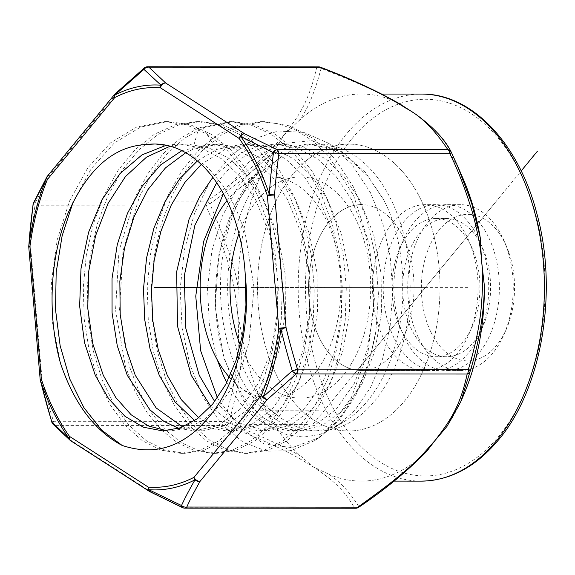 <?xml version="1.0" encoding="UTF-8"?>
<svg xmlns="http://www.w3.org/2000/svg" width="575" height="575" viewBox="0 0 575 575"><rect width="100%" height="100%" fill="white"/><g stroke="black" fill="none" stroke-linecap="round" stroke-linejoin="round"><path stroke-width="0.43" stroke-dasharray="2.88 2.16" d="M383.554 338.373A82.944 52.756 -90 0 0 425.241 370.544A82.944 52.756 -90 0 0 472.643 324.142A82.944 52.756 -90 0 0 467.029 236.828A82.944 52.756 90 0 0 425.335 204.657A82.944 52.756 90 0 0 377.94 251.059A82.944 52.756 90 0 0 383.554 338.373M435.908 370.544A82.944 52.756 -90 0 0 483.309 324.142A82.944 52.756 -90 0 0 477.696 236.835A82.944 52.756 90 0 0 436.001 204.664A82.944 52.756 90 0 0 388.607 251.067A82.944 52.756 90 0 0 394.22 338.38A82.944 52.756 -90 0 0 435.908 370.544L361.244 370.501A82.944 52.756 -90 0 1 319.556 338.337A82.944 52.756 90 0 1 313.943 251.023A82.944 52.756 90 0 1 361.337 204.621A82.944 52.756 90 0 0 313.943 251.023A82.944 52.756 90 0 0 319.556 338.337A82.944 52.756 -90 0 0 361.244 370.501A82.944 52.756 -90 0 0 408.638 324.099A82.944 52.756 -90 0 0 403.025 236.792A82.944 52.756 90 0 0 361.337 204.621A82.944 52.756 90 0 1 403.025 236.792A82.944 52.756 -90 0 1 408.638 324.099A82.944 52.756 -90 0 1 361.244 370.501L425.241 370.544M420.957 199.755A143.441 91.238 -90 0 0 348.867 144.117A143.441 91.238 -90 0 0 266.893 224.365A143.441 91.238 -90 0 0 276.604 375.36A143.441 91.238 -90 0 0 348.702 430.991A143.441 91.238 -90 0 0 430.668 350.743A143.441 91.238 -90 0 0 420.957 199.755A143.441 91.238 -90 0 1 430.668 350.743A143.441 91.238 -90 0 1 348.702 430.991A143.441 91.238 -90 0 1 276.604 375.36A143.441 91.238 90 0 1 266.893 224.365A143.441 91.238 90 0 1 348.867 144.117A143.441 91.238 90 0 1 420.957 199.755M216.717 182.685L231.236 166.24L247.343 154.136L264.708 146.639L282.864 144.081L304.527 147.761L325.134 158.599L343.958 176.353L359.605 199.719L373.642 234.485L381.096 273.592L381.455 313.195L374.842 351.246L362.013 384.021L343.987 409.429L322.266 425.5L298.698 430.963L279.249 427.247L260.856 416.286L244.526 398.633L231.243 375.331C201.998 313.9 214.525 212.743 260.288 169.107A143.441 91.238 -90 0 0 224.537 329.863A143.441 91.238 -90 0 0 311.643 430.97A143.441 91.238 -90 0 0 346.315 420.239A143.441 91.238 -90 0 0 387.083 206.605L383.604 199.733L367.957 176.367L349.133 158.614L328.533 147.775L306.863 144.095L281.621 149.083L258.326 163.487L238.028 186.494L222.23 216.365L211.873 250.98L207.518 288.204L209.401 325.371L217.285 359.878M226.73 382.576L239.89 403.046L255.415 418.298L272.507 427.714L290.698 430.963L314.396 425.435L336.102 409.307L354.301 383.46L367.015 350.606L373.513 312.441L373.017 272.758L365.578 234.255L351.605 199.712L336.008 176.41L317.35 158.757L296.635 147.797L274.864 144.073L258.24 146.215L242.082 152.598L212.865 177.323M201.272 164.378L225.228 149.213L250.865 144.059L272.636 147.782L293.351 158.743L312.009 176.396L327.599 199.697L341.579 234.241L349.018 272.744L349.514 312.426L343.016 350.592L330.302 383.446L312.103 409.292L290.397 425.421L266.699 430.948L239.092 423.344L214.719 401.544M210.716 406.388L233.658 424.717L258.7 430.941L282.591 425.32L304.247 409.141L322.316 383.424L335.06 350.427L341.493 312.627L341.025 272.852L333.55 234.154L319.599 199.697L303.967 176.338L285.322 158.714L264.78 147.825L242.866 144.059L216.674 149.435L197.397 160.928M185.754 152.742L192.668 149.421L218.867 144.045L240.774 147.811L261.323 158.7L279.96 176.324L295.6 199.683L309.551 234.14L317.026 272.838L317.493 312.613L311.061 350.412L298.317 383.41L280.248 409.127L258.592 425.306L234.701 430.927L216.229 427.584L198.706 417.73M194.702 420.613L210.393 428.317L226.701 430.927L250.283 425.45L272.011 409.371L290.023 383.956L302.86 351.16L309.458 313.123L309.091 273.513L301.631 234.413L287.601 199.676L271.961 176.317L253.151 158.571L232.544 147.725L210.867 144.037L181.873 150.657M170.207 146.172L186.861 144.023L208.545 147.71L229.145 158.556L247.962 176.302L263.602 199.662L277.632 234.399L285.092 273.499L285.459 313.109L278.861 351.145L266.024 383.942L248.012 409.357L226.284 425.435L202.702 430.912L182.699 426.973M178.703 428.397L194.702 430.905L218.371 425.392L240.07 409.292L258.276 383.46L271.005 350.606L277.509 312.419L277.021 272.737L269.582 234.205L255.602 199.662L240.012 176.353L221.346 158.693L200.625 147.739L178.861 144.023L166.319 145.238M217.436 397.886L238.603 426.844L264.306 443.979L292.15 447.673L319.571 437.482L314.582 440.694L326.291 431.681L351.404 397.541L368.093 351.648L374.397 298.921L369.459 244.972L353.639 195.557L328.447 155.962L313.08 141.22L296.384 130.41L278.774 123.819L260.698 121.62L239.121 124.847L218.335 134.32L199.108 149.673L182.131 170.322L168.022 195.464L157.277 224.149L150.283 255.264L147.257 287.615L148.285 319.966L153.295 351.066L162.042 379.73L174.16 404.85L189.139 425.457L206.375 440.773L225.163 450.203L244.742 453.38L264.313 450.189L283.094 440.759L300.337 425.442L315.323 404.836L327.455 379.73L336.217 351.073L341.248 319.988L342.305 287.651L339.308 255.307L332.343 224.2L321.633 195.514L307.553 170.365L290.598 149.708L271.393 134.342L250.628 124.854L229.066 121.605L198.806 127.823L180.248 138.403L163.178 153.748L148.098 173.37L135.47 196.65L118.975 251.088L115.546 310.155L125.393 366.332L134.902 391.079L147.042 412.505L161.403 429.927L177.495 442.793L194.774 450.692L212.664 453.359L232.257 450.189L251.067 440.759L268.324 425.435L283.331 404.807L295.471 379.665L304.24 350.98L309.257 319.851L310.299 287.471L307.28 255.099L300.279 223.97L289.534 195.277L275.411 170.135L258.412 149.507L239.164 134.183L218.363 124.753L196.772 121.584L175.195 124.789L154.416 134.234L135.183 149.565L118.198 170.186L104.075 195.306L93.323 223.963L86.308 255.063L83.267 287.407L84.273 319.75L89.254 350.851L97.973 379.522L110.069 404.663L125.034 425.299L142.248 440.651L161.022 450.117L180.593 453.344L200.193 450.196L219.003 440.788L236.268 425.478L251.289 404.865L263.436 379.73L272.219 351.052L277.251 319.923L278.3 287.543L275.296 255.163L268.302 224.02L257.564 195.327L243.441 170.171L226.457 149.529L207.208 134.191L186.401 124.746L164.809 121.569L136.814 126.974L110.551 142.816L87.644 168.072L69.503 201.092L57.227 239.732L51.52 281.47L52.67 323.603L60.519 363.386M314.582 440.694L290.849 450.75L266.369 451.138L242.65 441.88L221.152 423.559L203.198 397.311L189.887 364.715L182.045 327.75L180.183 288.621L184.438 249.679L194.58 213.246L210.048 181.492L229.943 156.292L253.101 139.136L278.185 131.021L303.729 132.379L328.253 143.096L351.469 163.796L370.48 192.704L382.742 223.258L390.267 256.975L392.732 292.086L390.087 326.729L382.526 359.102L370.53 387.5L354.797 410.442L336.217 426.743L320.246 434.362L303.708 437.086L287.191 434.844L271.249 427.728L256.45 415.998L243.297 400.049L223.689 357.837L215.165 306.77L218.953 253.697L234.658 205.692L260.288 169.107M326.291 431.681A165.888 105.52 -90 0 0 375.885 331.43L378.415 293.803L375.389 255.846L366.915 219.557L353.359 186.846L335.39 159.44L313.893 138.776L289.922 125.947L264.694 121.627L243.117 124.847L222.338 134.32L203.104 149.673L186.127 170.322L172.018 195.471L161.28 224.157L154.28 255.271L151.261 287.622L152.289 319.973L157.291 351.073L166.038 379.73L178.157 404.85L193.143 425.464L210.378 440.773L229.159 450.203L248.738 453.38L268.309 450.196L287.098 440.759L304.333 425.45L319.326 404.836L331.452 379.73L340.22 351.081L345.244 319.988L346.301 287.651L343.311 255.307L336.339 224.2L325.63 195.522L311.549 170.365L294.601 149.716L275.396 134.349L254.624 124.854L233.062 121.605L202.803 127.83L184.252 138.403L167.174 153.748L152.095 173.377L139.473 196.65L122.971 251.088L119.55 310.155L129.397 366.332L138.898 391.079L151.038 412.505L165.399 429.927L181.492 442.793L198.778 450.692L216.66 453.366L236.26 450.196L255.063 440.766L272.32 425.442L287.327 404.814L299.467 379.673L308.236 350.98L313.26 319.851L314.295 287.478L311.276 255.106L304.283 223.97L293.53 195.284L279.407 170.143L262.416 149.514L243.167 134.191L222.367 124.761L200.776 121.584L179.199 124.789L158.42 134.234L139.186 149.565L122.202 170.178L108.078 195.306L97.326 223.963L90.311 255.063L87.263 287.399L88.27 319.743L93.251 350.851L101.976 379.522L114.066 404.656L129.03 425.299L146.244 440.651L165.018 450.117L184.589 453.344L204.19 450.196L222.999 440.788L240.271 425.486L255.286 404.872L267.44 379.737L276.216 351.059L281.247 319.93L282.303 287.55L279.292 255.171L272.306 224.034L261.56 195.335L247.444 170.178L230.46 149.536L211.212 134.198L190.411 124.753L168.813 121.569L140.674 127.032L114.296 143.031L91.324 168.532L73.19 201.847M387.083 206.605L383.618 199.583L365.326 172.356L343.016 152.641L311.7 140.667L279.263 143.872L248.846 162.093L223.402 193.61M319.571 437.482L338.963 420.382L355.415 396.146L367.978 365.988L375.885 331.43M166.7 430.732L170.703 430.891L187.507 428.145L203.629 419.987L218.407 406.741L231.243 388.901L241.601 367.173L249.047 342.377L254.021 287.486L245.101 232.588L235.685 207.783L223.344 186.048L208.531 168.202L191.77 154.941L173.657 146.776L154.438 144.009M355.717 508.235A5.182 3.299 90 0 1 354.466 507.847A5.182 4.787 151.8 0 0 358.857 506.683C396.599 480.765 412.591 465.398 423.703 454.329L426.743 451.317M70.488 440.601A5.182 4.262 130.8 0 0 72.285 441.212L55.509 425.378L226.464 425.478A5.182 3.299 90 0 1 224.444 421.374A5.182 1.955 -163.1 0 0 228.692 422.927C269.977 439.458 287.967 449.082 300.603 455.989A193.531 123.1 90 0 1 242.362 337.633C241.809 361.416 240.084 382.612 228.699 422.92A5.182 1.84 -68.8 0 1 226.464 425.478C287.91 449.938 298.202 457.952 312.944 466.677C330.733 478.767 342.98 487.837 354.466 507.847L183.518 507.754A5.182 3.299 -90 0 0 184.762 508.135M182.577 507.653A5.182 2.645 115 0 0 183.518 507.754L151.06 491.905A5.182 3.012 -62.8 0 1 149.946 491.718M300.603 455.989L312.944 466.677L329.353 474.497C340.443 482.166 350.276 492.897 358.857 506.683A5.182 1.351 -124.5 0 1 358.656 507.323M238.194 289.225A193.531 123.1 90 0 1 274.297 150.7C259.533 165.507 245.281 178.602 209.818 203.787C227.341 244.598 236.799 273.075 238.194 289.225L237.64 313.641L242.362 337.633M298.885 120.793A193.531 123.1 90 0 1 361.402 94.034A193.531 123.1 90 0 1 393.228 100.632C379.098 92.403 355.055 81.664 321.102 68.418C314.467 93.402 307.064 110.867 298.885 120.793L284.33 134.528L274.297 150.7M423.703 454.329A193.531 123.1 90 0 1 361.179 481.095A193.531 123.1 90 0 1 329.353 474.497M462.71 397.174A193.531 123.1 90 0 1 448.284 424.422L460.539 402.133M446.969 426.42L448.284 424.422M393.228 100.632L399.984 104.017M416.163 114.504L421.978 119.133A193.531 123.1 90 0 1 462.832 178.07M149.766 491.618A5.182 3.702 122.8 0 0 151.06 491.905L72.285 441.212A5.182 3.702 -57.2 0 1 70.732 440.773M51.807 422.115A5.182 0.395 162.7 0 1 53.497 421.281A5.182 3.299 -90 0 0 55.509 425.378A5.182 4.471 -44 0 1 53.037 424.185M28.75 246.186A5.182 1.157 -176.3 0 0 30.655 247.207C31.402 234.981 32.825 221.167 34.931 205.778L205.879 205.872A5.182 3.299 90 0 1 207.129 201.077A5.182 1.351 -124.5 0 1 209.818 203.787A5.182 0.992 -25.4 0 0 205.879 205.872C234.916 270.042 234.492 290.842 237.64 313.641C238.948 328.296 238.805 343.778 237.216 360.079C236.138 375.029 231.883 395.456 224.444 421.374L53.497 421.281C49.824 409.795 46.022 395.974 42.083 379.831L40.307 380.334M40.185 379.586A5.182 0.539 175.1 0 0 42.083 379.838L30.655 247.207A5.182 0.539 -4.9 0 1 28.757 246.955M33.494 202.903A5.182 3.953 -155.4 0 1 36.175 200.977A5.182 3.299 -90 0 0 34.924 205.778A5.182 1.43 7.9 0 1 33.055 204.377M115.201 93.761A5.182 2.48 -133.2 0 1 116.732 93.445L145.619 67.85A5.182 2.12 49.9 0 0 144.289 67.987M320.469 67.218A5.182 1.84 -68.7 0 1 321.102 68.418A5.182 4.305 10.9 0 0 316.566 67.951C307.481 107.676 294.666 120.491 284.33 134.528C277.603 142.772 269.107 151.577 258.836 160.95C248.795 170.538 231.56 183.914 207.129 201.077L36.175 200.977L49.378 175.375A5.182 3.73 30 0 0 47.193 176.482M147.638 66.765A5.182 3.299 -90 0 0 145.619 67.85L316.566 67.951A5.182 3.299 90 0 1 318.586 66.865M451.26 152.181C442.506 137.641 432.745 126.629 421.978 119.133M47.394 176.18A5.182 3.163 -140.6 0 1 49.378 175.375L116.732 93.445A5.182 3.163 39.4 0 0 115.022 93.977M229.346 377.236A110.587 70.344 -90 0 0 240.084 387.255A110.587 70.344 -90 0 0 270.437 398.101A110.587 70.344 -90 0 0 333.629 336.231A110.587 70.344 -90 0 0 326.147 219.815A110.587 70.344 90 0 0 270.559 176.92A110.587 70.344 90 0 0 240.199 187.73L279.615 158.118A143.441 91.238 90 0 1 318.996 144.102A143.441 91.238 90 0 1 391.093 199.733A143.441 91.238 90 0 1 400.804 350.728A143.441 91.238 90 0 1 318.838 430.977A143.441 91.238 90 0 1 279.472 416.911A143.441 91.238 90 0 1 246.74 375.338A143.441 91.238 90 0 1 279.615 158.118M227.01 200.618A110.587 70.344 90 0 1 240.199 187.73M238.956 233.637A110.587 70.344 90 0 1 300.43 176.942A110.587 70.344 90 0 1 356.011 219.83A110.587 70.344 -90 0 1 363.501 336.246A110.587 70.344 -90 0 1 300.301 398.116A110.587 70.344 -90 0 1 244.713 355.221A110.587 70.344 90 0 1 240.364 345.302M401.177 329.913A69.115 43.966 -90 0 0 435.915 356.723A69.115 43.966 -90 0 0 475.417 318.054A69.115 43.966 -90 0 0 470.738 245.295A69.115 43.966 90 0 0 435.994 218.486A69.115 43.966 90 0 0 396.498 257.154A69.115 43.966 90 0 0 401.177 329.913M446.66 218.493A69.115 43.966 90 0 0 407.165 257.162A69.115 43.966 90 0 0 411.844 329.921A69.115 43.966 -90 0 0 446.581 356.73A69.115 43.966 -90 0 0 486.083 318.061A69.115 43.966 -90 0 0 481.404 245.302A69.115 43.966 90 0 0 446.66 218.493L435.994 218.486M404.886 338.38A82.944 52.756 -90 0 0 446.574 370.552A82.944 52.756 -90 0 0 493.975 324.149A82.944 52.756 -90 0 0 488.362 236.842A82.944 52.756 90 0 0 446.667 204.671A82.944 52.756 90 0 0 399.273 251.074A82.944 52.756 90 0 0 404.886 338.38M418.751 338.387A82.944 52.756 -90 0 0 460.446 370.559A82.944 52.756 -90 0 0 503.952 334.592A82.944 52.756 -90 0 0 504.009 240.695A82.944 52.756 -90 0 0 502.227 236.85A82.944 52.756 -90 0 0 460.539 204.678A82.944 52.756 -90 0 0 413.137 251.081A82.944 52.756 -90 0 0 418.751 338.387M431.092 332.472A73.262 46.604 -90 0 0 506.352 329.116A73.262 46.604 -90 0 0 506.395 246.172A73.262 46.604 -90 0 0 504.821 242.772A73.262 46.604 -90 0 0 439.451 229.691A73.262 46.604 -90 0 0 431.092 332.472M270.494 287.507L348.781 287.558M251.002 287.5L425.292 287.601L251.002 287.5M249.212 424.357L308.84 424.393M260.382 410.766L320.009 410.802M313.246 423.904L521.18 170.955M467.957 287.622L318.917 287.536M353.115 375.403L497.468 199.798M352.001 138.661A188.348 119.808 90 0 1 520.066 172.306A188.348 119.808 90 0 1 498.575 436.54A188.348 119.808 90 0 1 330.51 402.895A188.348 119.808 90 0 1 352.001 138.661M192.668 149.421L198.806 127.823L202.803 127.83L216.674 149.435M421.18 481.131A193.531 123.1 90 0 1 304.779 350.161A193.531 123.1 90 0 1 345.985 134.557A193.531 123.1 90 0 1 421.403 94.063M436.001 204.664L425.335 204.657M274.864 144.073L282.864 144.081M242.866 144.059L250.865 144.059M210.867 144.037L218.867 144.045M178.861 144.023L186.861 144.023M311.643 430.97L318.838 430.977M306.863 144.095L318.996 144.102M260.691 121.663L264.694 121.663M244.742 453.38L248.738 453.38M229.073 121.627L233.069 121.634M343.016 152.641L328.253 143.096M290.698 430.963L298.698 430.963M258.7 430.941L266.699 430.948M226.701 430.927L234.701 430.927M194.702 430.905L202.702 430.912M162.703 430.883L170.703 430.891M212.657 453.337L216.66 453.337M196.772 121.591L200.768 121.591M180.586 453.33L184.589 453.33M164.809 121.591L168.813 121.591M361.179 481.095L394.069 481.11M361.402 94.034L381.757 94.041M346.315 420.239L336.217 426.743M240.084 387.255L279.472 416.911M300.43 176.942L270.559 176.92M300.301 398.116L270.437 398.101M446.581 356.73L435.915 356.723M460.446 370.559L446.574 370.552M506.395 246.172L504.009 240.695M506.352 329.116L503.952 334.592M460.539 204.678L446.667 204.671"/><path stroke-width="0.86" d="M214.719 401.544L199.245 375.317L185.854 328.498L184.244 276.043L194.911 225.192L216.717 182.685M212.865 177.323L199.683 196.686L189.031 219.377L176.662 271.731L177.51 326.147L191.245 375.31L210.716 406.388M198.706 417.73L181.283 399.632L167.246 375.295L158.218 349.528L152.813 320.656L151.448 290.612L154.122 260.669L160.82 231.567L171.221 205.138L184.834 182.505L201.272 164.378M197.397 160.928L179.781 178.653L165.083 201.444L153.935 228.067L146.575 257.866L143.498 288.858L144.677 319.42L150.039 348.853L159.246 375.288L174.994 401.889L194.702 420.613M182.699 426.973L156.112 407.912L135.247 375.274L125.458 346.553L120.204 314.525L119.844 281.355L124.502 247.998L134.011 216.854L147.761 189.879L165.442 167.914L185.754 152.742M181.873 150.657L160.756 164.809L142.212 186.178L127.463 213.339L117.264 244.641L112.039 278.537L112.067 312.886L117.271 345.798L127.247 375.274L149.96 409.867L163.789 421.302L178.703 428.397M166.7 430.732L148.343 425.953L131.093 414.726L115.805 397.555L103.248 375.259L92.762 343.634L87.759 308.236L88.679 271.501L95.565 235.779L107.999 203.543L125.407 176.618L146.546 157.119L170.207 146.172M166.319 145.238L142.025 154.869L120.003 173.593L101.868 199.935L88.564 232.372L80.989 268.769L79.645 306.094L84.554 342.722L95.249 375.252L108.567 398.612L125.034 416.357L143.326 427.203L162.703 430.883L180.564 427.778L197.412 418.708L212.664 404.11L225.774 384.38L235.944 360.669L242.765 333.895L245.949 305.088L245.288 275.583C250.47 322.927 239.121 375.432 214.899 409.436C188.571 445.273 157.651 457.276 122.123 445.424C94.667 430.883 74.132 403.535 60.519 363.386C46.812 314.23 50.133 256.227 67.864 213.62C87.558 168.899 113.893 145.856 146.862 144.498A143.441 91.238 90 0 1 154.438 144.009A143.441 91.238 90 0 1 245.288 275.583M217.285 359.878L223.244 375.324L226.73 382.576M223.402 193.61L203.629 241.414L195.759 296.125L200.632 350.657L217.436 397.886M154.675 144.009L146.862 144.498M73.19 201.847L62.143 235.764L56.177 272.298L55.516 309.602L60.152 345.783L69.783 379.011L83.871 407.603L101.631 430.122L122.123 445.424M115.022 93.977A5.182 3.163 39.4 0 0 114.741 94.25A5.182 3.163 39.4 0 0 114.748 97.542L47.394 179.472A199.884 127.147 -90 0 0 29.922 246.51A5.182 0.819 -172.4 0 1 28.843 245.978A5.182 1.157 -176.3 0 0 28.75 246.179A5.182 5.182 0 0 0 28.757 246.955A5.182 0.539 -4.9 0 1 29.922 246.51L41.35 379.133A199.884 127.147 90 0 0 69.532 436.411A5.182 2.983 144.6 0 0 68.971 438.344L51.994 422.165C48.271 410.586 44.419 396.642 40.422 380.319A202.479 128.793 90 0 0 68.978 438.351A5.182 4.262 130.8 0 0 70.143 440.335A5.182 5.182 0 0 0 70.732 440.773A5.182 3.702 -57.2 0 1 69.532 436.411L148.314 487.104A199.884 127.147 -90 0 0 193.969 477.343L261.323 395.413A5.182 3.163 39.4 0 0 267.339 399.517A5.182 2.48 -133.2 0 1 263.242 396.822A202.479 128.793 -90 0 0 280.945 328.907C283.899 341.73 287.68 355.695 292.265 370.796L263.242 396.822A5.182 2.156 -157.8 0 1 261.323 395.413A199.884 127.147 -90 0 0 278.796 328.375A5.182 0.819 7.6 0 0 280.945 328.907L286.062 327.685C289.038 340.342 292.848 354.164 297.476 369.128A5.182 0.395 162.7 0 1 292.265 370.803A5.182 2.12 49.9 0 0 296.226 373.923L267.332 399.524L199.985 481.448A5.182 3.163 -140.6 0 1 193.969 477.351A5.182 3.802 62.7 0 0 195.018 479.809C189.067 490.18 184.568 498.755 181.52 505.518L148.767 489.699A202.479 128.793 -90 0 0 195.018 479.809A5.182 3.73 30 0 0 199.985 481.448C194.156 491.762 189.757 500.3 186.782 507.049A5.182 3.953 -155.4 0 1 181.52 505.518A5.182 2.645 115 0 0 182.562 507.646A5.182 5.182 0 0 0 184.762 508.135A5.182 3.299 -90 0 0 186.782 507.049L357.736 507.15C413.49 467.798 422.201 454.681 434.937 440.601C450.074 420.965 460.173 406.41 467.173 374.023A5.182 4.305 10.9 0 0 470.142 371.313C480.377 337.726 484.006 310.299 484.387 285.897A193.531 123.1 90 0 1 462.71 397.174L460.755 401.645L470.142 371.313A5.182 1.955 -163.1 0 0 468.424 369.222C475.403 345.848 479.701 325.04 481.304 306.791C482.842 287.859 482.95 272.758 481.62 261.488L484.387 285.897M355.717 508.235A5.182 5.182 0 0 0 358.656 507.323A5.182 1.351 -124.5 0 1 357.736 507.15A5.182 3.299 90 0 1 355.717 508.235L184.762 508.135M358.656 507.323C384.79 489.742 407.481 471.076 426.743 451.317L434.937 440.601L446.969 426.42L460.539 402.133M468.424 369.222A5.182 3.299 90 0 1 467.173 374.023L296.226 373.923A5.182 3.299 -90 0 0 297.476 369.128L468.424 369.222M320.462 67.218C350.786 78.739 377.293 91.008 399.984 104.017L416.163 114.504C433.687 127.485 445.352 139.969 451.159 151.972A5.182 4.787 151.8 0 0 447.839 149.622C434.571 129.641 420.728 115.913 406.317 108.445C393.048 100.028 369.89 86.638 319.837 67.246A5.182 1.84 -68.7 0 1 320.462 67.218A5.182 5.182 0 0 0 318.586 66.865A5.182 3.299 90 0 1 319.837 67.246L148.882 67.153A5.182 3.299 -90 0 0 147.638 66.765A5.182 5.182 0 0 0 144.289 67.987A5.182 2.12 49.9 0 0 143.951 69.381M480.218 237.489L471.637 203.248L457.657 166.189L462.832 178.07A193.531 123.1 90 0 1 480.218 237.489L481.62 261.488C480.952 249.363 477.947 233.198 472.621 212.987C465.736 190.174 458.146 170.416 449.858 153.719A5.182 0.992 -25.4 0 0 451.274 152.195A5.182 0.992 -25.4 0 0 451.26 152.174M457.657 166.189L451.26 152.181A5.182 4.787 151.8 0 0 451.159 151.972A5.182 5.182 0 0 1 451.274 152.195L457.707 166.312M278.904 153.626C276.553 171.494 275.13 185.308 274.634 195.054A5.182 1.157 -176.3 0 0 269.366 194.566A5.182 1.833 161.8 0 0 267.368 195.752A5.182 0.539 -4.9 0 1 274.634 195.054L286.062 327.678A5.182 0.539 175.1 0 0 278.796 328.375L267.368 195.752A199.884 127.147 90 0 0 239.186 138.474A5.182 2.983 -35.4 0 1 240.817 136.541L273.477 152.734C271.199 170.761 269.833 184.704 269.366 194.566A202.479 128.793 90 0 0 240.817 136.541A5.182 3.012 -62.8 0 1 244.432 133.68L276.891 149.522A5.182 2.645 115 0 0 273.477 152.734A5.182 1.43 7.9 0 1 278.904 153.626A5.182 3.299 -90 0 0 276.891 149.522L447.839 149.622A5.182 3.299 90 0 1 449.858 153.719L278.904 153.626M143.944 69.381A5.182 4.471 -44 0 1 148.882 67.153L165.657 82.987L244.432 133.68A5.182 3.702 122.8 0 0 239.186 138.474L160.403 87.781A199.884 127.147 -90 0 0 114.756 97.542A5.182 3.802 -117.3 0 1 114.77 95.076L143.944 69.381L161.022 85.193A202.479 128.793 -90 0 0 114.77 95.076A5.182 2.48 -133.2 0 1 115.201 93.768A5.182 5.182 0 0 0 114.741 94.25L47.394 176.18A5.182 5.182 0 0 0 46.906 176.877A5.182 3.73 30 0 0 46.546 178.077A202.479 128.793 -90 0 0 28.851 245.956C29.613 233.579 31.072 219.621 33.206 204.096L46.546 178.077A5.182 2.156 22.2 0 0 47.394 179.472A5.182 3.163 -140.6 0 1 47.394 176.18M149.931 491.711A5.182 3.012 -62.8 0 1 148.767 489.699A5.182 3.996 -85.8 0 1 148.314 487.104A5.182 3.702 122.8 0 0 149.507 491.467A5.182 3.702 122.8 0 0 149.766 491.618M53.037 424.185A5.182 4.471 -44 0 1 51.994 422.165A5.182 0.395 162.7 0 1 51.815 422.122A5.182 5.182 0 0 0 53.037 424.185L70.15 440.342A5.182 4.262 130.8 0 0 70.488 440.601M41.35 379.133A5.182 0.539 175.1 0 0 40.185 379.586A5.182 5.182 0 0 0 40.307 380.334L40.422 380.327A5.182 1.833 -18.2 0 1 41.35 379.133M33.062 204.369A5.182 1.43 7.9 0 1 33.206 204.096A5.182 3.953 -155.4 0 1 33.479 202.917A5.182 5.182 0 0 0 33.062 204.369L28.75 246.179M160.403 87.781A5.182 3.702 -57.2 0 1 165.657 82.987A5.182 4.262 130.8 0 0 161.022 85.193A5.182 3.996 94.2 0 0 160.403 87.781M47.193 176.482A5.182 3.73 30 0 0 46.913 176.87L33.479 202.917M227.01 200.618A110.587 70.344 90 0 0 214.849 355.206A110.587 70.344 -90 0 0 229.346 377.236M240.364 345.302A110.587 70.344 90 0 1 238.956 233.637M154.359 287.442L246.021 287.5L154.359 287.442M521.18 170.955L537.337 151.297M381.757 94.041L421.403 94.063A193.531 123.1 90 0 1 537.805 225.033A193.531 123.1 90 0 1 496.592 440.637A193.531 123.1 90 0 1 421.18 481.131L394.069 481.11M70.732 440.773L149.507 491.467A5.182 5.182 0 0 0 149.946 491.718L182.577 507.653M28.757 246.955L40.185 379.586M51.815 422.122L40.307 380.334M318.586 66.865L147.638 66.765M144.289 67.987L115.201 93.761M421.403 94.063C471.112 93.215 518.37 142.334 536.662 212.865C558.476 290.583 542.146 388.549 498.582 439.825C475.906 466.936 450.103 480.7 421.18 481.131"/></g></svg>
